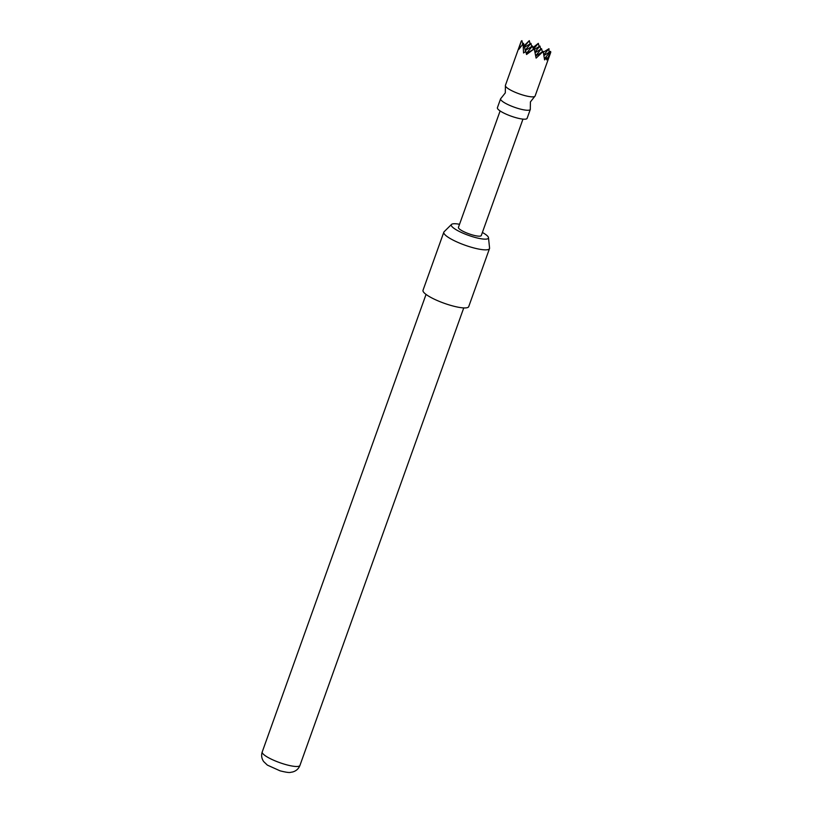 <?xml version="1.0" encoding="UTF-8"?>
<svg xmlns="http://www.w3.org/2000/svg" width="813" height="813" viewBox="0 0 813 813"><rect width="100%" height="100%" fill="white"/><g stroke="black" fill="none" stroke-linecap="round" stroke-linejoin="round"><path stroke-width="1.22" d="M544.425 58.76L550.594 51.392L550.716 52.408L535.106 96.015A15.772 3.313 -160.3 0 1 534.73 96.452L530.422 101.899L530.289 108.851A15.772 3.313 -160.3 0 1 530.3 109.42A15.772 3.313 -160.3 0 1 518.094 108.454A15.772 3.313 -160.3 0 1 500.605 98.79A15.772 3.313 -160.3 0 1 500.971 98.353L505.29 92.906L505.412 85.954A15.772 3.313 -160.3 0 1 505.401 85.385L521.052 41.666L518.826 49.39L523.084 43.861L523.552 52.987L525.808 51.432L526.539 54.491L533.724 49.227L534.507 50.06L536.113 58.109L543.196 51.371L535.716 56.046M534.73 96.452A15.772 3.313 -160.3 0 1 522.891 95.05A15.772 3.313 -160.3 0 1 505.412 85.954M521.346 40.996L521.052 41.666L521.346 40.996M524.334 46.605L529.304 40.66L524.121 45.741M530.3 109.42L527.109 118.352A15.772 3.313 -160.3 0 1 514.893 117.387A15.772 3.313 -160.3 0 1 497.404 107.723L500.605 98.79M459.538 224.276A19.746 4.136 19.7 0 0 451.51 224.429A19.746 4.136 19.7 0 0 451.52 225.973A19.746 4.136 19.7 0 0 471.753 236.451A19.746 4.136 19.7 0 0 488.491 237.67A19.746 4.136 19.7 0 0 488.207 236.908A19.746 4.136 19.7 0 0 482.383 232.457M488.491 237.67L489.568 248.036A24.268 5.091 -160.3 0 1 489.507 248.554A24.268 5.091 -160.3 0 1 467.841 246.166A24.268 5.091 -160.3 0 1 444.111 233.656A24.268 5.091 -160.3 0 1 443.817 232.193A24.268 5.091 -160.3 0 1 444.101 231.756L451.51 224.429M443.817 232.193L423.014 290.282A24.268 5.091 19.7 0 0 423.309 291.735A24.268 5.091 19.7 0 0 447.048 304.245A24.268 5.091 19.7 0 0 468.715 306.643L489.507 248.554M522.962 119.125L481.286 235.526A12.134 2.541 -160.3 0 1 471.886 234.784A12.134 2.541 -160.3 0 1 458.441 227.345L500.117 110.944M533.521 49.095L538.328 43.353L532.942 47.601M543.196 51.371L544.578 59.877L546.529 57.611L544.446 58.922M538.328 43.353L539.11 46.554M523.084 43.861L522.464 43.993M533.724 49.227L526.326 53.597M534.171 48.689L534.507 50.06M529.304 40.66L530.086 43.861M549.09 52.327L548.968 48.719L543.389 52.205M546.529 57.611L546.651 59.877L550.767 52.113M542.342 52.398L543.369 52.093M525.208 50.172L530.93 43.343L524.517 47.347M526.296 53.485L532.556 46.016L533.338 49.217M535.665 55.762L541.57 48.699L535.066 52.764M521.905 40.65L522.688 43.851M532.556 46.016L525.3 50.548M523.531 43.323L525.554 51.595M543.826 54.857L548.968 48.719M550.594 51.392L543.938 55.548M534.913 52.042L539.944 46.026L540.736 49.227M541.57 48.699L542.352 51.9M539.944 46.026L534.375 49.512M530.93 43.343L531.712 46.534M299.936 765.429C298.645 768.752 296.227 770.937 292.7 771.964L290.617 772.34C289.458 772.807 285.922 772.299 280.038 770.826L267.375 765.114L263.656 761.557C261.593 758.519 261.115 755.318 262.233 751.923A20.02 4.197 19.7 0 0 284.428 764.19A20.02 4.197 19.7 0 0 299.936 765.429L463.745 307.914M262.233 751.923L426.042 294.418"/></g></svg>
